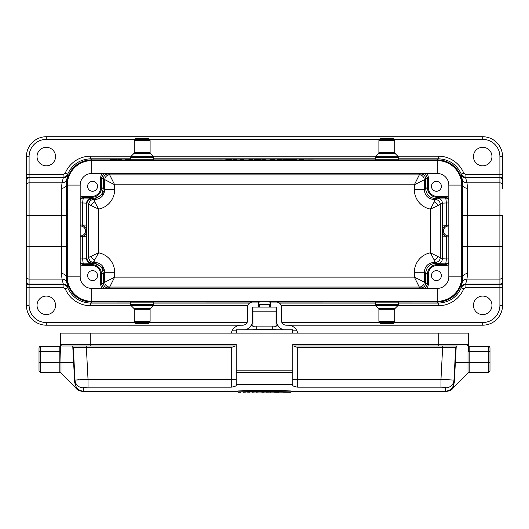 <?xml version="1.0" encoding="UTF-8"?>
<svg xmlns="http://www.w3.org/2000/svg" width="529" height="529" viewBox="0 0 529 529"><rect width="100%" height="100%" fill="white"/><g stroke="black" fill="none" stroke-linecap="round" stroke-linejoin="round"><path stroke-width="0.79" d="M381.125 302.132L392.531 302.132M136.469 302.132L147.875 302.132M297.688 333.125A9.919 9.919 -0 0 0 296.564 330.162L292.603 330.162L296.564 330.162A9.919 9.919 -0 0 0 287.974 325.203L286.321 325.203A4.959 4.959 180 0 1 281.362 320.243L281.362 307.018A4.959 4.959 -0 0 0 276.402 302.059L269.459 302.066L269.459 301.292M259.541 301.292L259.541 302.066L252.597 302.059A4.959 4.959 -0 0 0 247.638 307.018L247.638 320.243A4.959 4.959 180 0 1 242.679 325.203L241.026 325.203A9.919 9.919 -0 0 0 232.436 330.162L236.397 330.162L232.436 330.162A9.919 9.919 -0 0 0 231.312 333.125M259.21 302.066L91.583 302.039L90.604 303.091L130.597 303.091M398.403 303.091L438.396 303.091L437.417 302.039L269.79 302.066M147.875 159.771L136.469 159.771M392.531 159.771L381.125 159.771M130.597 158.812L90.604 158.812L91.583 159.87L437.417 159.87L438.396 158.812L398.403 158.812M55.545 305.345A9.258 9.258 0 0 0 41.659 297.324A9.258 9.258 0 0 0 41.659 313.36A9.258 9.258 0 0 0 55.545 305.345M473.455 305.345A9.258 9.258 0 0 0 487.341 313.36A9.258 9.258 0 0 0 487.341 297.324A9.258 9.258 0 0 0 473.455 305.345M55.545 156.564A9.258 9.258 0 0 0 41.659 148.543A9.258 9.258 0 0 0 41.659 164.579A9.258 9.258 0 0 0 55.545 156.564M473.455 156.564A9.258 9.258 0 0 0 487.341 164.579A9.258 9.258 0 0 0 487.341 148.543A9.258 9.258 0 0 0 473.455 156.564M437.417 302.039A24.797 24.797 47.3 0 0 462.214 277.242L462.214 184.667A24.797 24.797 132.7 0 0 437.417 159.87M91.583 159.87A24.797 24.797 -132.7 0 0 66.786 184.667L66.786 277.242A24.797 24.797 -47.3 0 0 91.583 302.039M259.21 302.039L259.21 301.292M269.79 302.039L269.79 301.292M90.261 261.604L88.343 257.63C88.733 243.856 88.733 218.047 88.343 204.273L90.261 200.299L94.393 199.268L102.838 194.004L103.413 191.273L101.859 193.872C101.006 196.041 98.116 197.568 93.197 198.454L90.261 198.759C88.237 199.797 87.159 201.337 87.014 203.394C86.591 217.227 86.591 244.682 87.014 258.509C87.159 260.566 88.237 262.113 90.261 263.144L90.261 261.604L93.223 262.635L94.393 262.635L94.817 262.358L93.646 262.358A4.959 4.959 56.3 0 1 88.687 257.398L98.599 252.802L93.223 262.635M90.261 263.144L93.197 263.449C98.103 264.328 100.986 265.856 101.859 268.038L103.413 270.63L102.838 267.899L94.393 262.635M66.859 282.909A4.959 4.867 170.3 0 0 62.005 279.067L61.45 273.592A4.959 4.053 -179.5 0 1 66.409 277.646L66.859 282.909L67.91 287.121A4.959 4.86 160.7 0 0 63.301 284.093L62.005 279.067L29.095 279.067L29.095 284.093L63.301 284.093L63.513 284.681L29.095 284.681A2.645 2.645 0 0 1 26.45 282.036L26.45 156.564A19.837 19.837 0 0 1 46.288 136.727L482.712 136.727A19.837 19.837 0 0 1 502.55 156.564L502.55 174.583L499.905 174.583L499.905 156.564A17.192 17.192 0 0 0 482.712 139.372L394.204 139.372M26.45 281.494A2.645 2.599 180 0 0 29.095 284.093L29.095 284.681A2.645 2.645 0 0 1 26.45 282.036L26.45 305.345A19.837 19.837 0 0 0 46.288 325.183A19.837 19.837 0 0 1 26.45 305.345L29.095 305.345A17.192 17.192 0 0 0 46.288 322.538L134.796 322.538M61.45 273.592L61.45 188.311L62.005 182.836L63.301 177.817L29.095 177.817L29.095 177.228A2.645 2.645 0 0 0 26.45 179.873A2.645 2.645 0 0 1 29.095 177.228L63.513 177.228A4.959 4.959 90 0 0 68.076 174.206L66.859 179L66.409 184.257L66.409 277.646L66.786 277.242M93.223 199.268L94.817 199.545C100.827 198.95 104.14 195.644 104.735 189.633L104.735 179.82A4.959 4.959 123.7 0 1 109.688 174.861L114.648 184.78L103.32 178.875L103.32 188.688L104.735 189.633L114.648 189.633A19.844 19.837 33.7 0 1 98.599 209.1L88.343 204.273M97.534 186.32A4.959 4.959 0 0 0 90.095 182.022A4.959 4.959 0 0 0 90.095 190.612A4.959 4.959 0 0 0 97.534 186.32M80.177 197.224A5.951 5.951 45 0 1 83.165 196.418L91.775 196.418A8.933 8.927 36.2 0 0 100.702 187.497L100.702 177.599A5.951 5.951 -141.8 0 1 102.328 173.505M67.91 174.782A4.959 4.86 -160.7 0 1 63.301 177.817L63.513 177.228M80.177 225.995L80.527 225.995A4.959 4.959 0 0 1 85.486 230.955A4.959 4.959 0 0 1 80.527 235.914L80.177 235.914M103.843 173.505L101.687 177.599L101.687 187.497C101.092 193.508 97.786 196.814 91.775 197.41L83.165 197.41L83.78 198.018L91.603 198.183A4.959 4.959 -56.3 0 0 86.644 203.143L82.729 202.977L82.729 225.076L80.177 225.004M82.306 225.235A5.984 5.984 0 0 1 82.306 236.668L86.644 236.827L86.644 258.76L87.014 258.509M80.177 236.906L82.306 236.668M82.729 225.076L86.644 225.076L86.644 236.827M394.204 322.538L482.712 322.538A17.192 17.192 0 0 0 499.905 305.345L499.905 287.326L502.55 287.326L502.55 305.345A19.837 19.837 0 0 1 482.712 325.183L285.858 325.183M277.626 325.183L276.072 325.183M252.928 325.183L251.374 325.183M243.142 325.183L46.288 325.183L46.288 322.538M104.735 282.083L104.735 282.083A4.959 4.953 -135 0 0 109.695 287.042A4.959 4.959 56.3 0 1 104.735 282.083L104.735 272.27L103.32 273.215L103.32 283.028L114.648 277.13L414.352 277.13L414.352 272.27A19.844 19.837 -146.3 0 1 430.401 252.802L442.356 258.76L446.271 258.926L446.271 236.827L442.356 236.827L442.482 230.955A5.984 5.984 0 0 1 446.694 225.235L442.356 225.076L442.356 203.143A4.959 4.959 56.3 0 0 437.397 198.183L445.22 198.018L445.835 197.41L437.225 197.41C431.214 196.814 427.908 193.508 427.313 187.497L427.313 177.599L425.157 173.505M97.534 275.589A4.959 4.959 0 0 0 90.095 271.291A4.959 4.959 0 0 0 90.095 279.881A4.959 4.959 0 0 0 97.534 275.589M102.328 288.398A5.951 5.951 -38.2 0 1 100.702 284.311L100.702 274.412A8.933 8.927 143.8 0 0 91.775 265.485L83.165 265.485A5.951 5.951 135 0 1 80.177 264.679M502.55 174.583L502.55 188.635M462.485 246.593L499.905 246.593L499.905 215.31L502.55 215.31L502.55 282.036A2.645 2.645 0 0 1 499.905 284.681L465.487 284.681A4.959 4.959 -90 0 0 460.924 287.697L462.141 282.909L462.591 277.646L462.591 184.257L462.141 179L460.924 174.206L461.314 174.153C456.758 164.44 449.114 159.322 438.396 158.812L438.396 156.167A27.442 27.442 132.7 0 1 463.761 173.148L465.904 174.583L499.905 174.583L499.905 177.228L465.487 177.228L466.995 182.836L467.55 188.311L467.55 273.592L466.995 279.067L465.487 284.681M502.55 287.326L502.55 282.036M448.823 264.679A5.951 5.951 -135 0 1 445.835 265.485L445.835 264.493L445.22 263.885L437.397 263.72L435.354 262.358L434.183 262.358C428.173 262.953 424.86 266.259 424.265 272.27L424.265 282.083A4.959 4.959 -56.3 0 1 419.312 287.042A4.959 4.953 135 0 0 424.265 282.083L425.68 283.028L425.68 273.215C426.281 267.205 429.588 263.898 435.598 263.297L437.225 264.493L445.835 264.493L448.823 263.488M441.384 275.589A4.959 4.959 0 0 0 433.945 271.291A4.959 4.959 0 0 0 433.945 279.881A4.959 4.959 0 0 0 441.384 275.589M445.835 265.485L437.225 265.485A8.933 8.927 -143.8 0 0 428.298 274.412L428.298 284.311A5.951 5.951 38.2 0 1 426.672 288.398M448.823 235.914L448.473 235.914A4.959 4.959 0 0 1 443.514 230.955A4.959 4.959 0 0 1 448.473 225.995L448.823 225.995M446.271 236.827L448.823 236.906M446.694 236.668A5.984 5.984 0 0 1 442.482 230.955L442.356 225.076M448.823 225.004L446.694 225.235M426.672 173.505A5.951 5.951 141.8 0 1 428.298 177.599L428.298 187.497A8.933 8.927 -36.2 0 0 437.225 196.418L437.225 197.41L435.598 198.606C429.588 198.005 426.281 194.698 425.68 188.688L425.68 178.875L424.265 179.82A4.959 4.953 45 0 0 419.305 174.861A4.959 4.959 -123.7 0 1 424.265 179.82L414.352 184.78L114.648 184.78L114.648 189.633M441.384 186.32A4.959 4.959 0 0 0 433.945 182.022A4.959 4.959 0 0 0 433.945 190.612A4.959 4.959 0 0 0 441.384 186.32M461.09 287.121A4.959 4.86 19.3 0 1 465.699 284.093L499.905 284.093L499.905 287.326L465.904 287.326L463.761 288.755A27.442 27.442 47.3 0 1 438.396 305.736L438.396 303.091C449.114 302.581 456.758 297.463 461.314 287.75L460.924 287.697M67.91 287.121L68.076 287.697L67.686 287.75C72.242 297.463 79.886 302.581 90.604 303.091L90.604 305.736A27.442 27.442 -47.3 0 1 65.239 288.755L63.096 287.326L29.095 287.326L29.095 305.345M134.796 139.372L46.288 139.372A17.192 17.192 0 0 0 29.095 156.564L29.095 174.583L63.096 174.583L65.239 173.148A27.442 27.442 -132.7 0 1 90.604 156.167L90.604 158.812C79.886 159.322 72.242 164.44 67.686 174.153L68.076 174.206M425.157 288.398L427.313 284.311L427.313 274.412C427.908 268.401 431.214 265.095 437.225 264.493L437.225 265.485M80.177 263.488L83.165 264.493L91.775 264.493C97.786 265.095 101.092 268.401 101.687 274.412L101.687 284.311L103.843 288.398M448.823 198.415L445.835 197.41L445.835 196.418A5.951 5.951 -45 0 1 448.823 197.224M83.165 196.418L83.165 197.41L80.177 198.415M499.905 177.228A2.645 2.645 0 0 1 502.55 179.873A2.645 2.645 0 0 0 499.905 177.228L499.905 177.817L465.699 177.817A4.959 4.86 -19.3 0 1 461.09 174.782M94.393 199.268L94.817 199.545L94.817 201.886L98.599 209.1L98.599 252.802A19.844 19.837 146.3 0 1 114.648 272.27L104.735 272.27C104.14 266.259 100.827 262.953 94.817 262.358L94.817 260.017A4.959 3.181 -135 0 1 91.028 256.228M424.265 179.82L424.265 189.633C424.86 195.644 428.173 198.95 434.183 199.545L434.183 201.886L435.354 199.545L437.397 198.183M93.646 199.545A4.959 4.953 -45 0 0 88.687 204.505A4.959 4.959 -56.3 0 1 93.646 199.545L94.817 201.886A4.959 3.181 -45 0 0 91.028 205.675M421.249 288.398L419.312 287.042L109.688 287.042L114.648 277.13L114.648 272.27M104.735 179.82L104.735 179.82A4.959 4.953 135 0 1 109.695 174.861L419.312 174.861L414.352 184.78L414.352 189.633L424.265 189.633L427.313 187.497L428.298 187.497M419.305 287.042L414.352 277.13L424.265 282.083M419.312 174.861L421.249 173.505M428.298 274.412L427.313 274.412L424.265 272.27L414.352 272.27M435.598 263.297L434.183 262.358L434.183 260.017L430.401 252.802L430.401 209.1L434.183 201.886A4.959 3.181 45 0 1 437.972 205.675L430.401 209.1A19.844 19.837 -33.7 0 1 414.352 189.633M435.354 262.358A4.959 4.953 135 0 0 440.313 257.398A4.959 4.959 123.7 0 1 435.354 262.358L434.183 260.017A4.959 3.181 135 0 0 437.972 256.228M446.271 225.076L446.271 202.977L442.356 203.143L437.972 205.675M82.729 236.827L82.729 258.926L86.644 258.76A4.959 4.959 56.3 0 0 91.603 263.72L83.78 263.885L83.165 264.493L83.165 265.485M437.397 263.72A4.959 4.959 123.7 0 0 442.356 258.76L442.356 236.827M440.313 204.505L440.313 204.505A4.959 4.959 56.3 0 0 435.354 199.545A4.959 4.953 45 0 1 440.313 204.505L440.313 257.398M88.343 257.63L88.687 257.398A4.959 4.953 -135 0 0 93.646 262.358M61.45 188.311A4.959 4.053 179.5 0 0 66.409 184.257L66.786 184.667M467.55 188.311A4.959 4.053 0.5 0 1 462.591 184.257L462.214 184.667M467.55 273.592A4.959 4.053 -0.5 0 0 462.591 277.646L462.214 277.242M90.261 200.299L90.261 198.759M91.748 160.611A24.466 24.466 0 0 0 67.282 185.077L67.282 276.826A24.466 24.466 0 0 0 91.748 301.292L437.252 301.292A24.466 24.466 0 0 0 461.718 276.826L461.718 185.077A24.466 24.466 0 0 0 437.252 160.611L91.748 160.611L91.748 173.505L437.252 173.505A11.572 11.572 0 0 1 448.823 185.077L448.823 276.826A11.572 11.572 0 0 1 437.252 288.398L91.748 288.398A11.572 11.572 0 0 1 80.177 276.826L80.177 185.077A11.572 11.572 0 0 1 91.748 173.505M375.259 304.426L398.403 304.426L398.403 302.132L375.259 302.132L375.742 305.597L397.92 305.597L395.156 308.361L378.506 308.361L378.896 309.293L378.896 321.288L379.379 322.459L394.284 322.459L393.113 323.622L380.549 323.622L379.379 322.459M130.597 304.426L153.741 304.426L153.741 302.132L130.597 302.132L131.08 305.597L153.258 305.597L150.494 308.361L133.844 308.361L134.234 309.293L134.234 321.288L134.716 322.459L149.621 322.459L148.451 323.622L135.887 323.622L134.716 322.459M398.403 157.483L375.259 157.483L375.259 159.771L398.403 159.771L397.92 156.313L375.742 156.313L378.506 153.549L395.156 153.549L394.766 152.61L394.766 140.621L394.284 139.451L379.379 139.451L380.549 138.281L393.113 138.281L394.284 139.451M153.741 157.483L130.597 157.483L130.597 159.771L153.741 159.771L153.258 156.313L131.08 156.313L133.844 153.549L150.494 153.549L150.104 152.61L150.104 140.621L149.621 139.451L134.716 139.451L135.887 138.281L148.451 138.281L149.621 139.451M260.202 288.398L268.798 288.398M252.597 307.323L252.928 307.323M256.234 326.135L256.234 329.362L272.766 329.362L272.766 326.135L256.234 326.135A3.306 0.714 0 0 0 252.928 326.849L252.928 307.098L259.541 307.098L259.541 304.38L269.459 304.38L269.459 307.025L276.402 307.018L276.402 320.243A9.919 9.919 -0 0 0 283.604 329.779M258.714 302.059L258.714 307.025L259.541 307.025M258.714 307.018L252.597 307.018L252.597 320.409A9.919 9.919 180 0 1 245.919 329.779M259.541 307.098L269.459 307.025M269.459 307.098L276.072 307.098L276.072 326.849A3.306 0.714 0 0 0 272.766 326.135M276.072 307.323L276.402 307.323M245.396 329.779A9.919 9.919 -0 0 0 252.597 320.243M283.081 329.779A9.919 9.919 180 0 1 276.402 320.409L276.402 320.243M270.286 302.059L270.286 307.018M275.781 329.779A3.306 0.714 180 0 0 272.766 329.362M256.234 329.362A3.306 0.714 180 0 0 253.219 329.779M290.95 391.91L290.983 390.944L290.95 391.91C273.367 391.328 255.732 391.328 238.05 391.91L290.95 392.214L290.983 390.944C273.381 390.362 255.725 390.362 238.017 390.944L238.017 391.255M238.05 391.91L238.017 390.944M283.279 392.247L290.685 392.273L283.279 392.254M278.466 392.273L273.962 392.055M273.969 392.247L277.937 392.273M266.14 392.247L273.129 392.055L266.127 392.029M270.742 392.247L270.094 392.273M266.041 392.029L259.891 392.035M264.156 392.247L261.776 392.247M256.248 392.247L258.635 392.042L256.248 392.254M249.9 392.247L246.878 392.121L249.906 392.095M252.174 392.273L254.456 392.062L252.168 392.075M240.695 392.267L238.314 392.207M240.695 392.273L238.314 392.254C247.572 392.267 247.572 392.267 238.314 392.26M245.727 392.134L243.36 392.273M469.183 372.469L488.333 372.469L488.333 351.309L469.183 351.309L469.183 372.469L468.013 372.958L468.013 362.55L454.907 362.464L455.687 347.586L453.756 383.922C453.393 388.676 453.393 388.676 453.756 383.922A8.266 8.259 -177 0 1 445.563 391.083C446.628 391.394 446.628 391.394 445.563 391.083C446.628 391.394 446.628 391.394 445.563 391.083L445.729 387.856C445.504 387.453 443.917 387.228 440.974 387.168L297.728 387.168C294.924 386.745 293.271 386.196 292.768 385.529L292.768 384.338L236.232 384.338L236.232 385.529C235.729 386.196 234.076 386.745 231.272 387.168L88.026 387.168L88.026 379.353L75.019 380.093L73.313 347.586A1.653 1.653 0 0 0 71.666 346.019L72.261 346.019M75.244 383.922C75.607 388.676 75.607 388.676 75.244 383.922A1.653 1.336 -7.4 0 0 74.774 383.141C75.442 388.584 75.442 388.584 74.774 383.141L74.701 382.341A1.653 1.323 177 0 1 75.184 383.214L75.244 383.922A8.266 8.259 177 0 0 83.437 391.083C82.372 391.394 82.372 391.394 83.437 391.083C82.372 391.394 82.372 391.394 83.437 391.083L83.271 387.856C83.503 387.453 85.09 387.228 88.026 387.168L228.131 387.168M86.743 387.195L85.976 387.241M85.301 387.301L84.653 387.38M84.171 387.459L83.734 387.565M489.986 348.003L489.986 351.309L489.986 348.003A1.653 1.653 0 0 0 488.333 346.35A1.653 1.653 0 0 1 489.986 348.003M468.496 346.35L488.333 346.35L488.333 351.309L489.986 351.309L489.986 370.816L488.333 372.469M39.014 362.55L40.667 362.55L40.667 372.469L39.014 370.816L39.014 351.309L40.667 351.309L40.667 362.55L59.817 362.55L59.817 351.309L40.667 351.309L40.667 346.35A1.653 1.653 0 0 0 39.014 348.003A1.653 1.653 0 0 1 40.667 346.35A1.653 1.653 0 0 0 39.014 348.003L39.014 351.309L39.014 348.003A1.653 1.653 0 0 1 40.667 346.35L60.504 346.35M456.229 346.442L454.299 382.341A1.653 1.323 -177 0 0 453.816 383.214L453.981 380.093L440.974 379.353L440.974 387.168L300.869 387.168M74.701 382.341L73.313 347.586L86.366 347.599L88.026 379.353L231.272 379.353L231.272 347.599L86.366 347.599L86.366 346.019M75.184 383.214L75.019 380.093A8.266 8.193 177 0 0 83.271 387.856M236.232 346.019L62.157 346.019A1.653 1.653 0 0 1 60.504 344.366L60.987 362.55L73.61 362.55L74.245 374.003M456.739 346.019L292.768 346.019M90.261 346.019L90.261 344.366L60.504 344.366A1.653 1.653 0 0 0 62.157 346.019A1.653 1.653 0 0 1 60.504 344.366L60.504 333.125L90.261 333.125L90.261 344.366L236.232 344.366L236.232 370.816L292.768 370.816L292.768 344.366L438.739 344.366L438.739 346.019L442.634 346.019L442.634 347.599L297.728 347.599L294.098 346.019M438.739 333.125L468.496 333.125L468.496 344.366L438.739 344.366L438.739 333.125L90.261 333.125M466.843 346.019A1.653 1.653 0 0 0 468.496 344.366A1.653 1.653 0 0 1 466.843 346.019L468.496 344.366L468.496 350.158L468.013 351.309L468.496 350.158M236.232 370.816L236.232 384.338M292.768 370.816L292.768 372.469L236.232 372.469M292.768 372.469L292.768 384.338M236.397 333.125L236.397 329.779L292.603 329.779L292.603 333.032L236.397 333.032M454.543 377.871L454.226 383.141C453.558 388.584 453.558 388.584 454.226 383.141A1.653 1.336 -172.6 0 0 453.756 383.922M78.814 379.756L75.019 380.093M455.687 347.586A1.653 1.653 0 0 1 457.334 346.019A1.653 1.653 0 0 0 455.687 347.586L442.634 347.599L440.974 379.353L297.728 379.353L297.728 387.168M453.981 380.093A8.266 8.193 -177 0 1 445.729 387.856M453.551 386.315L453.512 387.512C452.11 389.84 449.789 391.103 446.549 391.315L290.983 391.315M234.902 346.019L231.272 347.599M279.081 392.273L277.322 392.273M116.631 159.328L110.409 159.335L116.631 159.328M121.379 159.322L117.855 159.368L121.379 159.322M130.597 159.361L125.313 159.394L130.597 159.302M215.567 158.951L220.269 158.951L215.567 158.951M218.88 158.958L216.89 158.958L218.88 158.958M220.448 158.978L223.707 158.931L220.448 158.978M225.03 158.978L229.606 158.945L225.03 158.978M225.857 159.209L231.867 159.183L225.857 159.209M235.445 158.945L233.031 158.938L235.445 158.945M230.915 158.965L233.117 158.971L230.915 158.965M236.589 159.156L233.064 159.209L236.589 159.156M243.783 159.156L240.259 159.209L243.783 159.156M242.262 158.998L243.591 158.931L242.262 158.998M244.603 158.965L249.278 158.951L244.603 158.965M248.901 159.236L252.968 159.196L248.901 159.236M250.336 158.958L254.918 158.931L250.336 158.958M254.29 159.176L260.949 159.156L254.29 159.176M255.996 158.951L260.698 158.951L255.996 158.951M257.16 159.176L259.283 159.176L257.16 159.176M259.309 158.958L257.319 158.958L259.309 158.958M265.36 159.156L261.835 159.209L265.36 159.156M266.828 158.945L264.183 158.978L266.828 158.945M270.669 158.998L273.718 158.971L270.669 158.998M278.882 158.931L283.65 158.931L278.882 158.931M289.469 159.163L283.319 159.169L289.469 159.163M283.868 158.958L288.867 158.945L283.868 158.958M286.024 158.958L287.617 158.958L286.024 158.958M296.557 159.163L290.553 159.189L296.557 159.163M292.127 158.951L296.822 158.951L292.127 158.951M301.067 158.938L297.49 158.958L301.067 158.938M299.249 159.236L303.315 159.196L299.249 159.236M304.592 158.978L308.387 158.978L304.592 158.978M307.931 158.998L313.452 158.984L307.931 158.998M276.211 158.925L274.478 158.998L276.211 158.925M227.748 159.156L229.877 159.169L227.748 159.156M231.16 158.958L235.26 158.965L231.16 158.958M236.741 158.971L241.204 158.958L236.741 158.971M237.739 158.945L239.842 158.951L237.739 158.945M269.916 159.222L275.027 159.183L269.916 159.222M270.874 159.183L273.169 159.183L270.874 159.183M277.11 159.222L282.221 159.183L277.11 159.222M278.062 159.183L280.363 159.183L278.062 159.183M292.894 159.189L294.997 159.203L292.894 159.189M299.156 158.945L301.08 158.958L299.156 158.945M153.741 303.091L249.569 303.091M279.431 303.091L375.259 303.091M428.298 284.311L427.313 284.311L425.68 283.028C425.382 286.037 423.729 287.69 420.72 287.988L108.28 287.988L107.751 288.398M375.259 158.812L153.741 158.812M107.751 173.505L108.28 173.922L420.72 173.922C423.729 174.22 425.382 175.873 425.68 178.875L427.313 177.599L428.298 177.599M149.542 322.538L247.076 322.538M252.366 322.538L252.928 322.538M276.072 322.538L276.634 322.538M281.924 322.538L379.458 322.538M438.396 305.736L397.775 305.736M375.888 305.736L281.197 305.736M247.803 305.736L153.112 305.736M131.225 305.736L90.604 305.736M90.604 156.167L131.225 156.167M153.112 156.167L375.888 156.167M397.775 156.167L438.396 156.167M379.458 139.372L149.542 139.372M462.141 179A4.959 4.867 -9.7 0 0 466.995 182.836L499.905 182.836L499.905 215.31L462.485 215.31M66.515 215.31L29.095 215.31L29.095 246.593L66.515 246.593M88.687 257.398L88.687 204.505M92.006 263.449L91.603 263.72M91.775 265.485L91.775 264.493L93.197 263.449M93.197 198.454L91.775 197.41L91.775 196.418M91.603 198.183L92.006 198.454M26.45 180.409A2.645 2.599 180 0 1 29.095 177.817L29.095 182.836L62.005 182.836A4.959 4.867 -170.3 0 0 66.859 179M100.702 177.599L101.687 177.599L103.32 178.875C103.618 175.873 105.271 174.22 108.28 173.922L109.688 174.861M100.702 187.497L101.687 187.497L103.32 188.688L101.859 193.872M26.45 185.434A2.645 2.599 180 0 1 29.095 182.836L29.095 215.31L26.45 215.31M80.527 224.99L80.527 225.995M80.527 235.914L80.527 236.913M87.014 203.394L86.644 203.143L86.644 225.076M109.688 287.042L108.28 287.988C105.271 287.69 103.618 286.037 103.32 283.028L101.687 284.311L100.702 284.311M101.859 268.038L103.32 273.215L101.687 274.412L100.702 274.412M26.45 246.593L29.095 246.593L29.095 279.067A2.645 2.599 180 0 1 26.45 276.469M502.55 281.494A2.645 2.599 180 0 1 499.905 284.093L499.905 279.067L466.995 279.067A4.959 4.867 9.7 0 0 462.141 282.909M502.55 276.469A2.645 2.599 180 0 1 499.905 279.067L499.905 246.593L502.55 246.593M448.473 236.913L448.473 235.914M448.473 225.995L448.473 224.99M435.598 198.606L434.183 199.545L435.354 199.545M502.55 185.434A2.645 2.599 180 0 0 499.905 182.836L499.905 177.817A2.645 2.599 180 0 1 502.55 180.409M437.225 196.418L445.835 196.418M29.095 156.564L26.45 156.564A19.837 19.837 0 0 1 46.288 136.727L46.288 139.372M499.905 305.345L502.55 305.345A19.837 19.837 0 0 1 482.712 325.183L482.712 322.538M482.712 139.372L482.712 136.727A19.837 19.837 0 0 1 502.55 156.564L499.905 156.564M80.177 258.926L82.729 258.926A4.959 1.045 89.8 0 0 83.78 263.885A4.959 4.959 45 0 1 80.177 262.338M448.823 262.338A4.959 4.959 -45 0 1 445.22 263.885A4.959 1.045 90.2 0 0 446.271 258.926L448.823 258.926M448.823 202.977L446.271 202.977A4.959 1.045 89.8 0 0 445.22 198.018A4.959 4.959 -135 0 1 448.823 199.572M80.177 199.572A4.959 4.959 135 0 1 83.78 198.018A4.959 1.045 -89.8 0 0 82.729 202.977L80.177 202.977M26.45 179.873A2.645 2.645 0 0 1 29.095 177.228L29.095 174.583L26.45 174.583M65.239 173.148L67.686 174.153C66.773 176.104 65.246 177.129 63.096 177.228L63.096 174.583M465.904 174.583L465.904 177.228C463.754 177.129 462.227 176.104 461.314 174.153L463.761 173.148M26.45 287.326L29.095 287.326L29.095 284.681A2.645 2.645 0 0 1 26.45 282.036M63.096 287.326L63.096 284.681C65.246 284.774 66.773 285.799 67.686 287.75L65.239 288.755M463.761 288.755L461.314 287.75C462.227 285.799 463.754 284.781 465.904 284.681L465.904 287.326M63.513 284.681A4.959 4.959 -90 0 1 68.076 287.697M465.487 177.228A4.959 4.959 90 0 1 460.924 174.206M437.252 160.611L437.252 173.505M461.718 185.077L448.823 185.077M461.718 276.826L448.823 276.826M437.252 301.292L437.252 288.398M91.748 301.292L91.748 288.398M67.282 276.826L80.177 276.826M67.282 185.077L80.177 185.077M395.156 308.361L394.766 309.293L394.766 321.288L378.896 321.288M394.766 309.293L378.896 309.293M150.494 308.361L150.104 309.293L150.104 321.288L134.234 321.288M150.104 309.293L134.234 309.293M378.506 153.549L378.896 152.61L378.896 140.621L394.766 140.621M378.896 152.61L394.766 152.61M133.844 153.549L134.234 152.61L134.234 140.621L150.104 140.621M134.234 152.61L150.104 152.61M269.459 304.413L259.541 304.413M252.928 311.819L276.072 311.819M40.667 372.469L59.817 372.469L59.817 362.55L60.987 362.55L60.987 372.958L75.488 387.512C76.89 389.84 79.211 391.103 82.451 391.315L238.017 391.315M469.183 346.35L469.183 351.309L468.013 351.309L468.013 362.55L489.986 362.55M297.728 347.599L297.728 379.353L292.768 379.571M73.61 362.55L72.771 346.442M231.272 387.168L231.272 379.353L236.232 379.571M60.987 351.309L59.817 351.309L59.817 346.35M394.766 321.288L394.284 322.459M378.506 308.361L375.742 305.597M398.403 304.426L397.92 305.597M150.104 321.288L149.621 322.459M133.844 308.361L131.08 305.597M153.741 304.426L153.258 305.597M378.896 140.621L379.379 139.451M395.156 153.549L397.92 156.313M375.259 157.483L375.742 156.313M134.234 140.621L134.716 139.451M150.494 153.549L153.258 156.313M130.597 157.483L131.08 156.313M252.928 307.098L276.072 307.098M468.013 372.958L453.512 387.512M60.987 372.958L59.817 372.469"/></g></svg>

